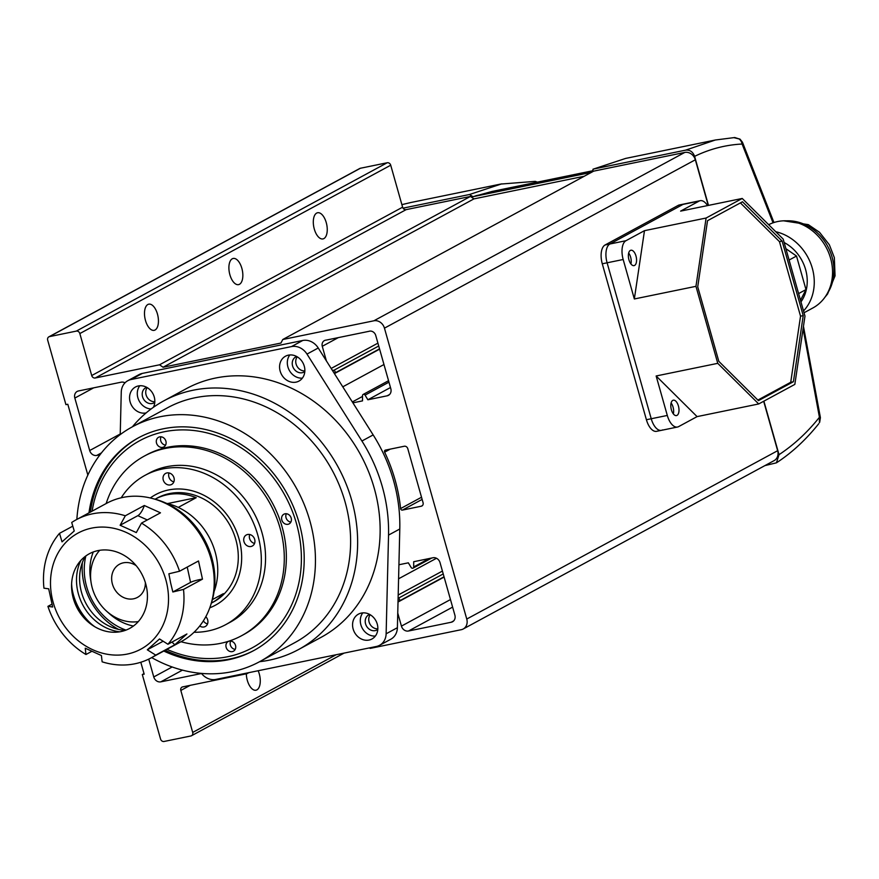 <?xml version="1.0" encoding="UTF-8"?>
<svg xmlns="http://www.w3.org/2000/svg" width="879" height="879" viewBox="0 0 879 879"><rect width="100%" height="100%" fill="white"/><g stroke="black" fill="none" stroke-linecap="round" stroke-linejoin="round"><path stroke-width="1.32" d="M145.485 320.483A13.361 6.582 -101.6 0 1 148.782 304.167A13.361 6.582 -101.6 0 1 157.44 314.012A13.361 6.582 -101.6 0 1 154.155 330.339A13.361 6.582 -101.6 0 1 145.485 320.483M229.891 274.775A13.361 6.582 -101.6 0 1 233.177 258.459A13.361 6.582 -101.6 0 1 241.846 268.304A13.361 6.582 -101.6 0 1 238.55 284.631A13.361 6.582 -101.6 0 1 229.891 274.775M314.297 229.067A13.361 6.582 -101.6 0 1 317.583 212.751A13.361 6.582 -101.6 0 1 326.252 222.596A13.361 6.582 -101.6 0 1 322.956 238.923A13.361 6.582 -101.6 0 1 314.297 229.067M258.162 670.743A13.361 6.582 -101.6 0 1 259.272 673.885A13.361 6.582 -101.6 0 1 255.987 690.213A13.361 6.582 -101.6 0 1 247.318 680.368A13.361 6.582 -101.6 0 1 246.318 673.819M352.908 402.846L362.511 400.879L362.511 395.638A1.571 1.351 61.6 0 1 365.06 395.111L367.872 399.78L387.156 395.814A6.285 5.406 -118.4 0 0 388.452 395.341A6.285 5.406 -118.4 0 0 390.814 388.716L375.707 335.338A5.538 4.769 -118.4 0 0 369.532 331.163A5.538 4.769 -118.4 0 0 368.905 331.339L326.175 340.107A5.538 4.769 -118.4 0 0 325.527 340.195A5.538 4.769 -118.4 0 0 324.384 340.612A5.538 4.769 -118.4 0 0 322.263 346.304L326.384 360.873M148.716 659.129L153.759 676.951A6.285 5.406 -118.4 0 0 160.813 681.851L201.522 673.501M332.251 370.158L333.745 370.356A1.571 1.351 61.6 0 1 334.558 373.212L334.284 373.388M369.466 647.9L370.18 648.394L461.277 629.694A9.427 8.12 -118.4 0 0 463.211 628.99A9.427 8.12 -118.4 0 0 466.76 619.047L384.453 328.153A9.427 8.12 -118.4 0 0 373.861 320.802L282.774 339.503L280.939 343.052L163.065 367.246L159.538 364.796L95.24 377.992A3.142 2.703 61.6 0 1 91.713 375.542L79.835 333.559A3.142 2.703 -118.4 0 0 76.308 331.108L49.51 336.613A3.142 2.703 -118.4 0 0 47.686 340.162L65.925 404.637L67.804 404.252L87.845 475.067M140.805 662.261L144.178 674.16L142.299 674.545L160.549 739.019A3.142 2.703 -118.4 0 0 164.076 741.469L190.864 735.976A3.142 2.703 -118.4 0 0 192.699 732.427L180.821 690.444A3.142 2.703 61.6 0 1 182.645 686.895L246.944 673.688L247.318 672.973M397.747 613.07L401.439 626.112A6.285 5.406 -118.4 0 0 408.493 631.012L451.224 622.244A6.285 5.406 -118.4 0 0 452.52 621.772A6.285 5.406 -118.4 0 0 454.882 615.146L440.038 562.659A6.285 5.406 -118.4 0 0 432.984 557.758L413.69 561.725L413.69 566.955A1.571 1.351 61.6 0 1 411.141 567.482L408.339 562.824L398.923 564.747M398.11 598.269L398.242 598.291A1.571 1.351 61.6 0 1 399.055 601.148L398.022 601.785M423.063 502.678L407.79 448.697A3.142 2.703 -118.4 0 0 404.263 446.246L385.431 450.114A1.571 1.351 -118.4 0 0 384.628 452.169A152.737 131.465 61.6 0 1 400.582 508.578A1.571 1.351 -118.4 0 0 402.406 510.095L421.228 506.227A3.142 2.703 -118.4 0 0 423.063 502.678M124.994 382.837A6.285 5.406 -118.4 0 0 121.225 382.178L78.495 390.957A6.285 5.406 -118.4 0 0 77.198 391.419A6.285 5.406 -118.4 0 0 74.836 398.055L89.691 450.531A6.285 5.406 -118.4 0 0 96.745 455.432L99.986 454.762M708.254 205.433L695.333 159.791A9.427 8.12 -118.4 0 0 684.752 152.441L593.666 171.141L282.774 339.503M463.211 628.99L774.102 460.629A9.427 8.12 -118.4 0 0 777.651 450.696L763.675 401.274M584.227 176.25L473.957 198.885L470.43 196.446L406.131 209.641A3.142 2.703 61.6 0 1 402.604 207.191L390.715 165.208A3.142 2.703 -118.4 0 0 387.189 162.758L360.401 168.252A3.142 2.703 -118.4 0 0 359.753 168.493L48.861 336.844M163.065 367.246L473.957 198.885M159.538 364.796L470.43 196.446M142.299 674.545L144.024 673.611M246.944 673.688L248.867 672.655M398.583 578.789L436.478 558.275M398.187 595.017L442.412 571.075M398.011 602.027L444.115 577.063M322.263 346.304L338.305 337.624M331.174 368.455L377.915 343.14M334.427 373.608L379.618 349.139M342.788 386.826L383.969 364.521M352.336 401.945L362.511 396.429M367.872 399.78L390.474 387.529M163.791 651.042A120.994 104.14 -118.4 0 0 228.694 659.7A120.994 104.14 -118.4 0 0 253.635 650.636A120.994 104.14 -118.4 0 0 294.179 508.567A120.994 104.14 -118.4 0 0 163.351 428.776A120.994 104.14 -118.4 0 0 138.399 437.841A120.994 104.14 -118.4 0 0 88.966 512.864M369.015 640.055A14.141 12.174 -118.4 0 0 371.938 639A14.141 12.174 -118.4 0 0 376.673 622.387A14.141 12.174 -118.4 0 0 361.379 613.07A14.141 12.174 -118.4 0 0 358.467 614.124A14.141 12.174 -118.4 0 0 353.732 630.726A14.141 12.174 -118.4 0 0 369.015 640.055M369.619 614.41A8.647 7.439 -118.4 0 0 368.817 614.773A8.647 7.439 -118.4 0 0 365.928 624.914A8.647 7.439 -118.4 0 0 375.267 630.617A8.647 7.439 -118.4 0 0 377.058 629.968A8.647 7.439 -118.4 0 0 377.794 629.496M296.036 382.145A14.141 12.174 -118.4 0 0 298.948 381.079A14.141 12.174 -118.4 0 0 303.694 364.477A14.141 12.174 -118.4 0 0 288.4 355.149A14.141 12.174 -118.4 0 0 285.488 356.215A14.141 12.174 -118.4 0 0 280.742 372.817A14.141 12.174 -118.4 0 0 296.036 382.145M296.641 356.5A8.647 7.439 -118.4 0 0 295.838 356.863A8.647 7.439 -118.4 0 0 292.949 367.004A8.647 7.439 -118.4 0 0 302.288 372.707A8.647 7.439 -118.4 0 0 304.068 372.059A8.647 7.439 -118.4 0 0 304.815 371.586M153.364 407.329A14.141 12.174 -118.4 0 0 151.902 392.045A14.141 12.174 -118.4 0 0 138.366 385.947A14.141 12.174 -118.4 0 0 135.454 387.013A14.141 12.174 -118.4 0 0 130.718 403.615A14.141 12.174 -118.4 0 0 146.013 412.943A14.141 12.174 -118.4 0 0 146.123 412.921M146.606 387.287A8.647 7.439 -118.4 0 0 145.815 387.661A8.647 7.439 -118.4 0 0 142.914 397.802A8.647 7.439 -118.4 0 0 152.265 403.505A8.647 7.439 -118.4 0 0 154.045 402.857A8.647 7.439 -118.4 0 0 154.781 402.384M151.682 657.602A133.564 114.962 -118.4 0 0 232.089 671.688A133.564 114.962 -118.4 0 0 259.624 661.689A133.564 114.962 -118.4 0 0 304.376 504.854A133.564 114.962 -118.4 0 0 159.956 416.778A133.564 114.962 -118.4 0 0 132.421 426.787A133.564 114.962 -118.4 0 0 76.858 519.423M195.116 397.737A133.564 114.962 -118.4 0 0 167.581 407.746L132.421 426.787A141.42 121.731 -118.4 0 1 163.846 400.835A141.42 121.731 -118.4 0 1 192.995 390.243A141.42 121.731 -118.4 0 1 345.919 483.494A141.42 121.731 -118.4 0 1 298.53 649.548A141.42 121.731 -118.4 0 1 269.381 660.14A141.42 121.731 -118.4 0 1 259.613 661.689L294.795 642.637A133.564 114.962 -118.4 0 0 339.547 485.812A133.564 114.962 -118.4 0 0 195.116 397.737M298.53 649.548L321.044 637.363A141.42 121.731 -118.4 0 0 368.422 471.309A141.42 121.731 -118.4 0 0 215.509 378.047A141.42 121.731 -118.4 0 0 186.348 388.65L163.846 400.835M201.445 673.402A15.712 13.526 -118.4 0 0 215.915 679.412L376.333 646.483A15.712 13.526 -118.4 0 0 379.574 645.307A15.712 13.526 -118.4 0 0 386.134 633.792L397.396 627.694A15.712 13.526 61.6 0 1 390.825 639.22L379.574 645.307M142.31 373.421L131.059 379.519A15.712 13.526 -118.4 0 0 127.818 380.695L139.069 374.597A15.712 13.526 61.6 0 1 142.31 373.421L302.728 340.492A15.712 13.526 61.6 0 1 318.242 347.996L306.991 354.083L361.917 441.016A150.847 129.839 61.6 0 1 388.54 535.091L386.134 633.792M306.991 354.083A15.712 13.526 -118.4 0 0 291.476 346.59L302.728 340.492M131.059 379.519L291.476 346.59M127.818 380.695A15.712 13.526 -118.4 0 0 121.258 392.21L120.225 434.6M318.242 347.996L373.168 434.918A150.847 129.839 61.6 0 1 399.791 529.004L397.396 627.694M370.202 614.729A8.647 7.439 -118.4 0 0 369.916 624.013A8.647 7.439 -118.4 0 0 377.838 628.837M297.212 356.819A8.647 7.439 -118.4 0 0 296.926 366.093A8.647 7.439 -118.4 0 0 304.859 370.927M147.189 387.617A8.647 7.439 -118.4 0 0 146.903 396.89A8.647 7.439 -118.4 0 0 154.825 401.725M139.783 385.76A14.141 12.174 -118.4 0 0 138.904 400.428A14.141 12.174 -118.4 0 0 151.111 408.966M289.806 354.962A14.141 12.174 -118.4 0 0 289.257 370.257A14.141 12.174 -118.4 0 0 302.365 378.146M362.785 612.872A14.141 12.174 -118.4 0 0 362.236 628.166A14.141 12.174 -118.4 0 0 375.344 636.055M739.118 138.937A7.977 2.956 127.7 0 1 740.063 139.19L742.458 142.233L742.096 144.024A7.977 7.054 -93 0 0 739.118 138.937L733.844 137.64M803.098 328.768L819.426 417.283C807.394 432.391 793.924 444.851 779.025 454.663L763.884 401.165M708.485 205.389L694.608 156.352C709.727 149.012 725.549 144.903 742.096 144.024L773.048 222.816M740.063 139.19L734.756 137.531L715.352 140.003L685.664 150.133C689.916 149.738 692.894 151.803 694.608 156.352M591.347 172.394L472.957 196.698L469.485 194.512L403.032 208.158M764.917 465.606L776.432 462.826L779.025 454.663M685.664 150.133L593.479 169.065L591.545 172.361M625.606 158.429L592.951 169.229L625.606 158.429L715.363 140.003M819.404 422.656L819.7 422.184A7.977 4.384 -154.5 0 1 819.404 422.656L819.426 417.283L820.404 417.635L803.461 326.318M591.567 170.998L492.207 191.402L472.957 196.698M401.879 204.642L410.932 202.5L401.879 204.631M469.485 194.512L501.755 183.854M247.889 534.443A6.285 5.406 -118.4 0 0 246.329 534.959A6.285 5.406 -118.4 0 0 244.175 542.2A6.285 5.406 -118.4 0 0 250.757 546.54A6.285 5.406 -118.4 0 0 252.317 546.024A6.285 5.406 -118.4 0 0 254.481 538.783A6.285 5.406 -118.4 0 0 247.889 534.443M249.724 534.509A6.285 5.406 -118.4 0 0 254.558 543.42M167.197 472.88A6.285 5.406 -118.4 0 0 165.637 473.396A6.285 5.406 -118.4 0 0 163.472 480.637A6.285 5.406 -118.4 0 0 170.065 484.966A6.285 5.406 -118.4 0 0 171.625 484.45A6.285 5.406 -118.4 0 0 173.789 477.22A6.285 5.406 -118.4 0 0 167.197 472.88M169.032 472.946A6.285 5.406 -118.4 0 0 173.855 481.857M199.731 626.002A6.285 5.406 -118.4 0 0 203.741 627.024A6.285 5.406 -118.4 0 0 205.301 626.496A6.285 5.406 -118.4 0 0 205.807 616.717M203.379 620.86A6.285 5.406 -118.4 0 0 207.532 623.903M171.141 489.504A62.859 54.102 -118.4 0 0 155.539 494.679A62.859 54.102 -118.4 0 0 150.32 497.964A62.859 54.102 61.6 0 1 155.539 494.679A62.859 54.102 61.6 0 1 168.493 489.966A62.859 54.102 61.6 0 1 236.462 531.421A62.859 54.102 61.6 0 1 215.399 605.224A62.859 54.102 -118.4 0 0 237.022 532.85A62.859 54.102 -118.4 0 0 171.141 489.504M121.214 497.789A84.856 73.034 61.6 0 1 145.057 475.33A84.856 73.034 61.6 0 1 166.12 468.353A84.856 73.034 61.6 0 1 255.064 526.862A84.856 73.034 61.6 0 1 225.87 624.562A84.856 73.034 61.6 0 1 204.818 631.551A84.856 73.034 61.6 0 1 194.039 632.265M145.057 475.33L149.287 473.045A84.856 73.034 61.6 0 1 170.339 466.068A84.856 73.034 61.6 0 1 259.283 524.576A84.856 73.034 61.6 0 1 230.1 622.277L225.87 624.562M106.161 503.557A102.14 87.911 61.6 0 1 144.332 456.08A102.14 87.911 61.6 0 1 169.68 447.664A102.14 87.911 61.6 0 1 276.742 518.094A102.14 87.911 61.6 0 1 241.604 635.704A102.14 87.911 61.6 0 1 216.256 644.109A102.14 87.911 61.6 0 1 180.986 641.725M144.332 456.08L146.397 454.959A102.14 87.911 61.6 0 1 171.746 446.543A102.14 87.911 61.6 0 1 278.808 516.973A102.14 87.911 61.6 0 1 243.67 634.583L241.604 635.704M209.795 607.796A62.859 54.102 -118.4 0 0 215.399 605.224A62.859 54.102 61.6 0 1 209.795 607.796M214.091 591.534A62.859 54.102 -118.4 0 0 166.285 503.26M212.41 599.588L223.387 593.644A59.08 50.85 -118.4 0 1 211.487 603.049L213.608 601.906A59.08 50.85 61.6 0 0 233.396 532.531A59.08 50.85 61.6 0 0 169.515 493.569A59.08 50.85 61.6 0 0 157.33 497.997L155.22 499.14A59.08 50.85 -118.4 0 0 155.089 499.217M178.272 507.403L196.226 497.679A59.08 50.85 -118.4 0 0 167.406 494.712A59.08 50.85 -118.4 0 0 155.22 499.14M196.226 497.679L167.57 503.568M118.533 629.397A62.859 54.102 61.6 0 1 82.351 562.593M85.856 555.946A58.135 50.048 -118.4 0 0 126.016 630.1M166.944 649.328A117.852 101.437 -118.4 0 0 233.858 655.251A117.852 101.437 -118.4 0 0 294.377 516.852A117.852 101.437 -118.4 0 0 158.176 433.226A117.852 101.437 -118.4 0 0 92.119 511.149M254.339 650.251A120.994 104.14 61.6 0 1 236.275 657.448A120.994 104.14 61.6 0 1 165.197 650.273M159.44 436.929A5.505 4.736 -118.4 0 0 158.583 437.27A5.505 4.736 -118.4 0 0 156.814 443.884A5.505 4.736 -118.4 0 0 162.978 447.29A5.505 4.736 -118.4 0 0 163.824 446.95A5.505 4.736 -118.4 0 0 165.604 440.335A5.505 4.736 -118.4 0 0 159.44 436.929M161.055 436.797A5.505 4.736 -118.4 0 0 165.571 445.137M229.067 641.187A5.505 4.736 -118.4 0 0 228.21 641.527A5.505 4.736 -118.4 0 0 226.43 648.142A5.505 4.736 -118.4 0 0 232.594 651.548A5.505 4.736 -118.4 0 0 233.451 651.196A5.505 4.736 -118.4 0 0 235.231 644.593A5.505 4.736 -118.4 0 0 229.067 641.187M230.683 641.055A5.505 4.736 -118.4 0 0 235.198 649.394M284.741 513.863A5.505 4.736 -118.4 0 0 283.884 514.204A5.505 4.736 -118.4 0 0 282.115 520.818A5.505 4.736 -118.4 0 0 288.279 524.225A5.505 4.736 -118.4 0 0 289.125 523.884A5.505 4.736 -118.4 0 0 290.905 517.27A5.505 4.736 -118.4 0 0 284.741 513.863M286.356 513.732A5.505 4.736 -118.4 0 0 290.872 522.071M90.372 512.105A120.994 104.14 61.6 0 1 139.102 437.467M145.354 582.579A18.855 16.229 61.6 0 1 137.476 597.379A18.855 16.229 61.6 0 1 132.553 598.973A18.855 16.229 61.6 0 1 112.984 585.799A18.855 16.229 61.6 0 1 119.511 564.219A18.855 16.229 61.6 0 1 124.444 562.637A18.855 16.229 61.6 0 1 136.223 565.724M99.701 550.309A42.423 36.522 -118.4 0 0 91.075 582.425A42.423 36.522 -118.4 0 0 106.689 611.257A42.423 36.522 -118.4 0 0 137.618 621.684A42.423 36.522 -118.4 0 0 138.3 621.585M93.284 551.968A51.85 44.631 -118.4 0 0 90.493 578.591L91.075 582.425M106.689 611.257L109.578 613.839A51.85 44.631 -118.4 0 0 133.399 626.046M94.899 626.793A49.499 42.61 61.6 0 1 72.814 593.028A49.499 42.61 61.6 0 1 71.617 583.81M146.375 586.48A42.423 36.522 -118.4 0 0 105.04 549.924A42.423 36.522 -118.4 0 0 71.562 585.864A42.423 36.522 -118.4 0 0 72.627 595.698A42.423 36.522 -118.4 0 0 93.141 625.716A42.423 36.522 -118.4 0 0 133.399 626.057A42.423 36.522 -118.4 0 0 146.375 586.48M91.317 623.991A53.421 45.983 61.6 0 1 72.638 591.71A53.421 45.983 61.6 0 1 72.001 588.337M125.301 630.364A47.609 40.983 61.6 0 1 80.78 589.402A47.609 40.983 61.6 0 1 85.241 556.396M80.945 560.319A47.609 40.983 -118.4 0 0 77.693 591.073A47.609 40.983 -118.4 0 0 119.665 631.814M152.748 498.58L155.297 499.272A76.209 65.595 61.6 0 1 213.015 562.626A76.209 65.595 61.6 0 1 211.421 602.917L210.608 605.422A78.572 67.628 -118.4 0 0 212.257 563.889A78.572 67.628 -118.4 0 0 152.748 498.58A78.572 67.628 -118.4 0 0 106.557 503.337L76.308 519.709A78.572 67.628 61.6 0 1 125.312 515.786L120.126 525.257L136.311 532.575L141.497 523.104L160.472 512.82L144.299 505.502L125.312 515.786M141.497 523.104A78.572 67.628 61.6 0 1 179.536 571.24L168.878 573.8L170.647 583.008L172.844 591.985L183.502 589.424A78.572 67.628 61.6 0 1 167.944 644.263L159.528 638.945L147.309 649.801L155.726 655.119A78.572 67.628 61.6 0 1 151.133 657.888L181.382 641.516A78.572 67.628 -118.4 0 0 210.608 605.422M52.147 598.258A66.002 56.805 -118.4 0 0 123.39 654.712A66.002 56.805 -118.4 0 0 166.867 583.92A66.002 56.805 -118.4 0 0 95.613 527.466A66.002 56.805 -118.4 0 0 52.147 598.258M151.133 657.888A78.572 67.628 61.6 0 1 102.129 661.821L101.415 655.536L85.241 648.219L85.955 654.503A78.572 67.628 61.6 0 1 47.916 606.356L52.663 606.993L48.697 588.82L43.95 588.183A78.572 67.628 61.6 0 1 59.508 533.344L62.024 541.86L74.232 530.993L71.715 522.478A78.572 67.628 61.6 0 1 76.308 519.709M179.536 571.24L198.511 560.967L202.478 579.14A9.427 1.527 -12.3 0 0 190.567 582.381L172.844 591.985M183.502 589.424L202.478 579.14M155.726 655.119L174.712 644.845L186.919 633.979L167.944 644.263M85.955 654.503L91.746 651.372M51.927 604.192L47.916 606.356M72.803 526.147L59.508 533.344M163.142 641.231L147.309 649.801M174.712 644.845A9.427 4.703 48.3 0 0 171.888 642.12M147.32 519.95L137.849 515.665L120.126 525.257M137.849 515.665A9.427 3.175 114.3 0 0 144.299 505.502M707.518 205.587A15.712 7.735 78.4 0 0 700.2 200.687L684.126 203.983A15.712 7.735 78.4 0 0 683.049 204.389A15.712 7.735 -101.6 0 1 684.126 203.983L679.302 204.972A15.712 7.735 78.4 0 0 678.225 205.378L605.071 244.988A15.712 7.735 78.4 0 0 602.28 263.788L646.406 419.733A15.712 7.735 78.4 0 0 656.602 431.325L661.426 430.336A15.712 7.735 78.4 0 0 662.513 429.93M700.2 200.687A15.712 7.735 78.4 0 0 699.124 201.082L683.049 204.389L609.894 243.999A15.712 7.735 78.4 0 0 607.103 262.799L651.229 418.745A15.712 7.735 78.4 0 0 661.426 430.336A15.712 7.735 -101.6 0 1 651.229 418.745L646.406 419.733M634.594 265.425A7.856 3.868 78.4 0 0 636.132 256.58A7.856 3.868 78.4 0 0 630.891 250.229A7.856 3.868 78.4 0 0 630.342 250.438A7.856 3.868 78.4 0 0 628.804 259.272A7.856 3.868 78.4 0 0 634.045 265.623A7.856 3.868 78.4 0 0 634.594 265.425M628.672 253.031A7.856 3.868 -101.6 0 1 630.902 263.931M677.017 415.371A7.856 3.868 78.4 0 0 678.566 406.537A7.856 3.868 78.4 0 0 673.314 400.187A7.856 3.868 78.4 0 0 672.776 400.384A7.856 3.868 78.4 0 0 671.237 409.218A7.856 3.868 78.4 0 0 676.478 415.58A7.856 3.868 78.4 0 0 677.017 415.371M671.106 402.989A7.856 3.868 -101.6 0 1 673.336 413.877M706.101 218.025L695.959 286.323L717.758 363.335L758.709 403.955L794.836 384.398L804.977 316.099L783.178 239.088L742.228 198.456L706.101 218.025L644.483 230.672L625.969 240.703A15.712 7.735 78.4 0 0 623.178 259.503L607.103 262.799L651.229 418.745L667.304 415.448A15.712 7.735 78.4 0 0 677.5 427.029A15.712 7.735 78.4 0 0 678.588 426.634L697.091 416.613L656.141 375.981L667.304 415.448M602.28 263.788L607.103 262.799A15.712 7.735 -101.6 0 1 609.894 243.999L605.071 244.988M678.225 205.378L683.049 204.389L609.894 243.999L625.969 240.703M623.178 259.503L634.341 298.97L644.483 230.672M699.124 201.082L680.61 211.114L742.228 198.456M717.758 363.335L656.141 375.981M695.959 286.323L634.341 298.97M758.709 403.955L697.091 416.613M707.529 220.706L697.728 286.796L718.813 361.335L758.445 400.648L793.407 381.717L803.219 315.627L782.123 241.088L742.491 201.774L707.529 220.706M757.863 400.066L790.726 382.266L800.538 316.176L779.453 241.637L740.404 202.906M782.123 241.088L779.453 241.637M793.407 381.717L790.726 382.266M803.219 315.627L800.538 316.176M768.675 224.694A47.136 40.577 61.6 0 1 777.673 221.541A47.136 40.577 61.6 0 1 828.644 252.625A47.136 40.577 61.6 0 1 812.844 307.98L804.032 312.759M775.75 231.715A47.136 40.577 61.6 0 1 811.306 265.04A47.136 40.577 61.6 0 1 803.516 310.957M784.156 242.538A39.28 33.809 61.6 0 1 800.967 301.915M788.957 259.503L798.692 293.905M785.892 248.68L796.506 256.042L789.463 259.854M796.506 256.042L805.988 289.587L798.956 293.388M805.988 289.587L800.494 300.255M373.861 320.802L684.752 152.441M384.453 328.153L695.333 159.791M95.24 377.992L406.131 209.641M91.713 375.542L402.604 207.191M79.835 333.559L390.715 165.208M76.308 331.108L387.189 162.758M49.51 336.613L360.401 168.252M192.699 732.427L336.163 654.734M180.821 690.444L190.249 685.323M466.76 619.047L777.651 450.696M408.493 631.012L452.619 607.114M401.439 626.112L450.477 599.555M451.224 622.244L453.619 620.937M413.69 566.955L429.271 558.517M398.242 598.291L443.225 573.932M399.055 601.148L444.038 576.789M387.156 395.814L389.551 394.517M333.745 370.356L378.728 345.996M334.558 373.212L379.541 348.864M365.06 395.111L388.957 382.167M421.228 506.227L422.436 505.579M384.628 452.169L390.254 449.125M400.582 508.578L421.524 497.239M402.406 510.095L422.14 499.404M153.759 676.951L172.174 666.974M160.813 681.851L182.458 670.128M96.745 455.432L101.448 452.883M89.691 450.531L120.236 433.984M74.836 398.055L93.712 387.826M373.168 434.918L361.917 441.016M399.791 529.004L388.54 535.091M475.792 195.742L528.74 183.898M534.476 181.437A3.186 2.769 92.5 0 1 535.058 181.382L535.058 181.382A3.186 2.769 92.5 0 1 536.838 182.239M190.567 582.381L187.227 567.076M786.65 220.816A45.565 39.225 61.6 0 1 827.71 246.318A45.565 39.225 61.6 0 1 826.623 294.641M363.17 394.44L388.551 380.706M191.512 735.734L344.107 653.097M413.031 568.153L431.754 558.011M818.734 423.733C805.856 439.841 791.748 452.872 776.432 462.826M742.458 142.233L773.949 222.519M410.932 202.5L500.645 184.074M819.7 422.184L820.404 417.635M537.388 182.129L535.058 181.382L500.678 184.074M677.5 427.029L661.426 430.336M824.974 297.179L827.578 293.982L835.05 275.874L834.336 257.613L829.369 244.812L819.503 232.276L808.306 224.639L783.618 220.816"/></g></svg>
